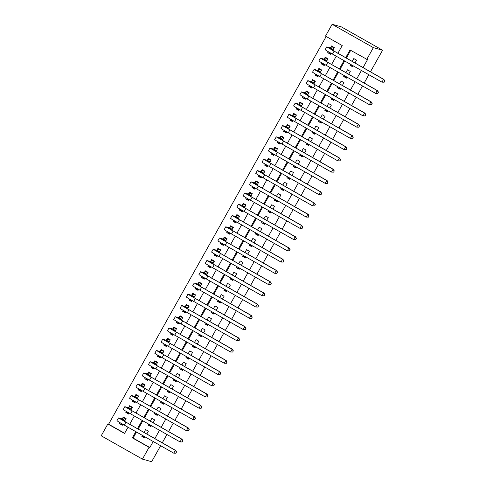 <?xml version="1.0" encoding="UTF-8"?>
<svg xmlns="http://www.w3.org/2000/svg" width="486" height="486" viewBox="0 0 486 486"><rect width="100%" height="100%" fill="white"/><g stroke="black" fill="none" stroke-linecap="round" stroke-linejoin="round"><path stroke-width="0.73" d="M337.837 53.375L342.217 45.562L325.505 36.104L332.126 24.3L341.348 26.876L382.579 50.21L370.447 71.825M136.487 432.078L133.121 438.074L149.834 447.533L149.068 447.314L142.441 459.124L101.21 435.79L107.837 423.986L124.55 433.445L128.006 427.285M326.179 36.486L108.603 424.199L107.837 423.986M350.54 64.377L350.011 65.306L352.8 66.886L353.322 65.95M354.95 63.059L356.584 60.143L353.802 58.563L352.162 61.479M344.228 75.616L343.705 76.551L346.488 78.131L347.016 77.195M348.638 74.297L350.278 71.381L347.49 69.808L345.856 72.724M337.922 86.86L337.393 87.796L340.182 89.369L340.704 88.434M342.332 85.542L343.967 82.626L341.178 81.047L339.544 83.969M331.61 98.105L331.088 99.035L333.87 100.614L334.398 99.679M336.02 96.787L337.661 93.871L334.872 92.291L333.232 95.207M325.304 109.344L324.776 110.279L327.564 111.859L328.086 110.923M329.715 108.026L331.349 105.11L328.56 103.536L326.926 106.452M318.992 120.589L318.47 121.524L321.252 123.098L321.781 122.162M323.403 119.27L325.037 116.354L322.254 114.775L320.614 117.697M312.68 131.834L312.158 132.763L314.946 134.343L315.469 133.407M317.091 130.515L318.731 127.599L315.943 126.02L314.308 128.936M306.374 143.072L305.852 144.008L308.634 145.587L309.163 144.652M310.785 141.754L312.419 138.838L309.637 137.265L307.996 140.181M300.062 154.317L299.54 155.253L302.328 156.826L302.851 155.891M304.473 152.999L306.113 150.083L303.325 148.503L301.691 151.425M293.757 165.562L293.228 166.498L296.017 168.071L296.539 167.135M298.167 164.244L299.801 161.328L297.019 159.748L295.379 162.664M287.445 176.801L286.922 177.736L289.711 179.316L290.233 178.38M291.855 175.482L293.495 172.566L290.707 170.993L289.073 173.909M281.139 188.046L280.61 188.981L283.399 190.555L283.921 189.625M285.549 186.727L287.183 183.811L284.395 182.232L282.761 185.154M274.827 199.29L274.304 200.226L277.087 201.799L277.615 200.864M279.237 197.972L280.878 195.056L278.089 193.477L276.455 196.393M268.521 210.529L267.993 211.465L270.781 213.044L271.303 212.109M272.932 209.211L274.566 206.295L271.777 204.721L270.143 207.637M262.209 221.774L261.687 222.71L264.469 224.283L264.998 223.353M266.62 220.456L268.254 217.54L265.471 215.966L263.831 218.882M255.897 233.019L255.375 233.954L258.163 235.528L258.686 234.592M260.308 231.701L261.948 228.785L259.16 227.205L257.525 230.121M249.591 244.258L249.069 245.193L251.851 246.773L252.38 245.837M254.002 242.945L255.636 240.023L252.854 238.45L251.213 241.366M243.279 255.502L242.757 256.438L245.545 258.011L246.068 257.082M247.69 254.184L249.33 251.268L246.542 249.695L244.908 252.611M236.974 266.747L236.445 267.683L239.234 269.256L239.756 268.321M241.384 265.429L243.018 262.513L240.236 260.933L238.596 263.849M230.662 277.986L230.139 278.921L232.928 280.501L233.45 279.565M235.072 276.674L236.712 273.752L233.924 272.178L232.29 275.094M224.356 289.231L223.827 290.166L226.616 291.74L227.138 290.81M228.766 287.912L230.4 284.996L227.618 283.423L225.978 286.339M218.044 300.476L217.521 301.411L220.304 302.985L220.832 302.049M222.454 299.157L224.095 296.241L221.306 294.662L219.672 297.578M211.738 311.714L211.21 312.65L213.998 314.229L214.52 313.294M216.149 310.402L217.783 307.48L214.994 305.907L213.36 308.823M205.426 322.959L204.904 323.895L207.686 325.474L208.215 324.539M209.837 321.641L211.471 318.725L208.688 317.151L207.048 320.067M199.12 334.204L198.592 335.14L201.38 336.713L201.903 335.777M203.525 332.886L205.165 329.97L202.376 328.39L200.742 331.306M192.808 345.449L192.286 346.378L195.068 347.958L195.597 347.022M197.219 344.131L198.853 341.208L196.071 339.635L194.43 342.551M186.496 356.688L185.974 357.623L188.762 359.203L189.285 358.267M190.907 355.369L192.547 352.453L189.759 350.88L188.125 353.796M180.191 367.932L179.668 368.868L182.45 370.441L182.973 369.506M184.601 366.614L186.235 363.698L183.453 362.119L181.813 365.035M173.879 379.177L173.356 380.107L176.145 381.686L176.667 380.751M178.289 377.859L179.929 374.943L177.141 373.363L175.507 376.279M167.573 390.416L167.044 391.352L169.833 392.931L170.355 391.995M171.983 389.098L173.617 386.182L170.835 384.608L169.195 387.524M161.261 401.661L160.738 402.596L163.521 404.17L164.049 403.234M165.671 400.343L167.312 397.427L164.523 395.847L162.889 398.769M154.955 412.906L154.427 413.835L157.215 415.415L157.737 414.479M159.365 411.587L161 408.671L158.211 407.092L156.577 410.008M148.643 424.144L148.121 425.08L150.903 426.659L151.432 425.724M153.054 422.826L154.688 419.91L151.905 418.337L150.265 421.253M122.697 424.6L119.52 423.713L120.066 422.741M124.465 421.453L126.093 418.543L123.31 416.964L122.205 418.932M126.84 411.77L129.009 413.349L125.831 412.468L126.378 411.496M130.77 410.208L132.405 407.298L129.616 405.725L128.511 407.693M133.152 400.531L135.321 402.104L132.143 401.223L132.684 400.257M137.082 398.963L138.71 396.06L135.928 394.48L134.822 396.448M141.62 390.872L138.449 389.985L138.996 389.013M143.388 387.725L145.022 384.815L142.234 383.235L141.128 385.204M145.77 378.041L147.938 379.621L144.761 378.74L145.302 377.768M149.7 376.48L151.328 373.57L148.546 371.997L147.44 373.965M152.075 366.802L154.244 368.376L151.067 367.495L151.614 366.529M156.006 365.235L157.64 362.325L154.852 360.752L153.752 362.72M160.55 357.143L157.379 356.256L157.92 355.284M162.318 353.996L163.946 351.086L161.164 349.507L160.058 351.475M166.862 345.898L163.685 345.011L164.232 344.039M168.624 342.752L170.258 339.842L167.47 338.268L166.37 340.23M171.005 333.074L173.174 334.647L169.997 333.767L170.543 332.801M174.936 331.507L176.57 328.597L173.781 327.023L172.676 328.992M177.311 321.829L179.486 323.403L176.303 322.528L176.849 321.556M181.242 320.262L182.876 317.358L180.093 315.779L178.988 317.747M185.786 312.17L182.615 311.283L183.161 310.311M187.553 309.023L189.188 306.113L186.399 304.54L185.294 306.502M189.935 299.346L192.104 300.919L188.926 300.038L189.467 299.066M193.865 297.778L195.494 294.868L192.711 293.295L191.606 295.263M196.241 288.101L198.41 289.674L195.232 288.799L195.779 287.827M200.171 286.533L201.805 283.63L199.017 282.05L197.911 284.018M204.715 278.442L201.544 277.555L202.085 276.583M206.483 275.295L208.111 272.385L205.329 270.811L204.223 272.774M211.021 267.197L207.85 266.31L208.397 265.338M212.789 264.05L214.423 261.14L211.635 259.567L210.535 261.535M217.333 255.958L214.162 255.071L214.703 254.099M219.101 252.805L220.729 249.901L217.947 248.322L216.841 250.29M221.476 243.128L223.645 244.701L220.468 243.826L221.015 242.854M225.407 241.566L227.041 238.656L224.253 237.077L223.153 239.045M229.951 233.468L226.78 232.581L227.327 231.609M231.719 230.321L233.353 227.412L230.564 225.838L229.459 227.806M234.094 220.644L236.269 222.217L233.086 221.343L233.632 220.371M238.025 219.077L239.659 216.173L236.876 214.593L235.771 216.562M240.406 209.399L242.575 210.973L239.398 210.098L239.944 209.126M244.337 207.838L245.971 204.928L243.182 203.348L242.077 205.317M246.718 198.154L248.887 199.734L245.703 198.853L246.25 197.881M250.648 196.593L252.277 193.683L249.494 192.11L248.389 194.078M255.186 188.501L252.015 187.614L252.562 186.642M256.954 185.348L258.588 182.444L255.8 180.865L254.694 182.833M261.498 177.256L258.327 176.369L258.868 175.397M263.266 174.11L264.894 171.2L262.112 169.62L261.006 171.588M265.642 164.426L267.81 166.005L264.633 165.125L265.18 164.153M269.572 162.865L271.206 159.955L268.418 158.381L267.318 160.35M274.116 154.773L270.945 153.88L271.486 152.914M275.884 151.62L277.512 148.716L274.73 147.137L273.624 149.105M278.259 141.942L280.428 143.516L277.251 142.641L277.798 141.669M282.19 140.381L283.824 137.471L281.036 135.892L279.936 137.86M284.571 130.698L286.74 132.277L283.563 131.396L284.103 130.424M288.502 129.136L290.136 126.226L287.348 124.653L286.242 126.621M290.877 119.459L293.052 121.032L289.869 120.151L290.415 119.185M294.808 117.891L296.442 114.988L293.653 113.408L292.554 115.376M299.352 109.8L296.181 108.913L296.727 107.941M301.12 106.653L302.754 103.743L299.965 102.163L298.86 104.132M305.664 98.555L302.486 97.668L303.033 96.696M307.431 95.408L309.06 92.498L306.277 90.925L305.172 92.893M309.807 85.73L311.976 87.304L308.798 86.423L309.345 85.457M313.737 84.163L315.371 81.259L312.583 79.68L311.477 81.648M318.281 76.071L315.11 75.184L315.651 74.212M320.049 72.924L321.677 70.014L318.895 68.435L317.789 70.403M322.425 63.241L324.593 64.814L321.416 63.939L321.963 62.967M326.355 61.679L327.989 58.77L325.201 57.196L324.101 59.164M108.603 424.199L124.647 433.275M119.52 423.713L122.308 425.286L122.837 424.351M125.831 412.468L128.62 414.048L129.142 413.106M132.143 401.223L134.926 402.803L135.454 401.861M138.449 389.985L141.238 391.558L141.76 390.623M144.761 378.74L147.544 380.319L148.072 379.378M151.067 367.495L153.855 369.074L154.378 368.133M157.379 356.256L160.161 357.83L160.69 356.894M163.685 345.011L166.473 346.591L167.002 345.649M169.997 333.767L172.779 335.346L173.308 334.404M176.303 322.528L179.091 324.101L179.62 323.166M182.615 311.283L185.403 312.856L185.925 311.921M188.926 300.038L191.709 301.618L192.237 300.676M195.232 288.799L198.021 290.373L198.543 289.437M201.544 277.555L204.327 279.128L204.855 278.192M207.85 266.31L210.638 267.889L211.161 266.948M214.162 255.071L216.944 256.644L217.473 255.709M220.468 243.826L223.256 245.4L223.785 244.464M226.78 232.581L229.562 234.161L230.091 233.219M233.086 221.343L235.874 222.916L236.403 221.981M239.398 210.098L242.186 211.671L242.708 210.736M245.703 198.853L248.492 200.432L249.02 199.491M252.015 187.614L254.804 189.188L255.326 188.252M258.327 176.369L261.11 177.943L261.638 177.007M264.633 165.125L267.422 166.704L267.944 165.762M270.945 153.88L273.727 155.459L274.256 154.524M277.251 142.641L280.039 144.214L280.568 143.279M283.563 131.396L286.345 132.976L286.874 132.034M289.869 120.151L292.657 121.731L293.186 120.789M296.181 108.913L298.969 110.486L299.491 109.55M302.486 97.668L305.275 99.247L305.803 98.306M308.798 86.423L311.587 88.002L312.109 87.061M315.11 75.184L317.893 76.758L318.421 75.822M321.416 63.939L324.205 65.519L324.727 64.577M328.269 51.729L327.728 52.695L330.51 54.274L331.039 53.332M332.667 50.435L334.295 47.525L331.513 45.951L330.407 47.92M149.834 447.533L153.199 441.537M154.821 438.645L159.511 430.292M161.133 427.401L165.817 419.053M167.445 416.156L172.129 407.809M173.751 404.917L178.435 396.564M180.063 393.672L184.747 385.325M186.369 382.427L191.053 374.08M192.681 371.189L197.365 362.835M198.987 359.944L203.67 351.597M205.299 348.699L209.982 340.352M211.604 337.46L216.294 329.107M217.916 326.215L222.6 317.868M224.222 314.971L228.912 306.623M230.534 303.726L235.218 295.379M236.846 292.487L241.53 284.14M243.152 281.242L247.836 272.895M249.464 269.997L254.148 261.65M255.77 258.759L260.453 250.405M262.082 247.514L266.765 239.167M268.387 236.269L273.077 227.922M274.699 225.03L279.383 216.677M281.005 213.785L285.695 205.438M287.317 202.541L292.001 194.193M293.629 191.302L298.313 182.949M299.935 180.057L304.619 171.71M306.247 168.812L310.931 160.465M312.553 157.573L317.237 149.22M318.865 146.329L323.548 137.981M325.17 135.084L329.86 126.737M331.482 123.845L336.166 115.492M337.788 112.6L342.478 104.253M344.1 101.355L348.784 93.008M350.412 90.117L355.096 81.763M356.718 78.872L361.402 70.525M363.03 67.627L367.501 59.65L350.017 49.979L345.637 57.785M350.692 50.362L346.311 58.168M344.689 61.066L340.006 69.413M338.377 72.305L333.694 80.658M332.072 83.549L327.382 91.897M325.76 94.794L321.076 103.141M319.454 106.033L314.764 114.386M313.142 117.278L308.458 125.625M306.83 128.523L302.146 136.87M300.524 139.761L295.84 148.115M294.212 151.006L289.528 159.353M287.906 162.251L283.223 170.598M281.594 173.49L276.911 181.843M275.289 184.735L270.599 193.082M268.977 195.98L264.293 204.327M262.671 207.218L257.981 215.571M256.359 218.463L251.675 226.81M250.047 229.708L245.363 238.055M243.741 240.947L239.057 249.3M237.429 252.191L232.745 260.539M231.123 263.436L226.44 271.783M224.811 274.675L220.128 283.028M218.506 285.92L213.816 294.267M212.194 297.165L207.51 305.512M205.888 308.41L201.198 316.757M199.576 319.648L194.892 327.995M193.264 330.893L188.58 339.24M186.958 342.138L182.274 350.485M180.646 353.377L175.962 361.73M174.34 364.622L169.657 372.969M168.028 375.866L163.345 384.213M161.723 387.105L157.039 395.458M155.411 398.35L150.727 406.697M149.105 409.595L144.415 417.942M142.793 420.833L138.109 429.187M142.337 435.389L141.809 436.325L144.597 437.898L145.12 436.963M146.742 434.071L148.382 431.155L145.593 429.575L143.959 432.497M368.825 74.723L364.142 83.07M362.513 85.961L357.83 94.314M356.208 97.206L351.518 105.553M349.896 108.451L345.212 116.798M343.59 119.696L338.9 128.043M337.278 130.934L332.594 139.282M330.966 142.179L326.282 150.526M324.66 153.424L319.976 161.771M318.348 164.663L313.664 173.016M312.042 175.908L307.359 184.255M305.73 187.153L301.047 195.5M299.425 198.391L294.735 206.744M293.113 209.636L288.429 217.983M286.807 220.881L282.117 229.228M280.495 232.12L275.811 240.473M274.183 243.365L269.499 251.712M267.877 254.609L263.193 262.956M261.565 265.848L256.881 274.201M255.259 277.093L250.576 285.44M248.947 288.338L244.264 296.685M242.642 299.576L237.958 307.93M236.33 310.821L231.646 319.168M230.024 322.066L225.334 330.413M223.712 333.305L219.028 341.658M217.406 344.55L212.716 352.897M211.094 355.795L206.41 364.142M204.782 367.033L200.098 375.386M198.476 378.278L193.793 386.625M192.164 389.523L187.481 397.87M185.859 400.762L181.175 409.115M179.547 412.007L174.863 420.354M173.241 423.251L168.551 431.598M166.929 434.496L162.245 442.843M160.623 445.735L151.662 461.7L142.441 459.124M366.736 59.438L373.357 47.634L382.579 50.21M373.357 47.634L332.126 24.3M129.634 424.387L134.318 416.04M135.94 413.143L140.624 404.795M142.252 401.904L146.936 393.551M148.558 390.659L153.248 382.312M154.87 379.414L159.554 371.067M161.176 368.175L165.866 359.822M167.488 356.931L172.172 348.584M173.8 345.686L178.484 337.339M180.106 334.447L184.789 326.094M186.417 323.202L191.101 314.855M192.723 311.957L197.407 303.61M199.035 300.719L203.719 292.365M205.341 289.474L210.031 281.127M211.653 278.229L216.337 269.882M217.959 266.99L222.649 258.637M224.271 255.745L228.955 247.398M230.583 244.501L235.267 236.153M236.889 233.262L241.572 224.909M243.2 222.017L247.884 213.67M249.506 210.772L254.19 202.425M255.818 199.533L260.502 191.18M262.124 188.289L266.814 179.942M268.436 177.044L273.12 168.697M274.742 165.805L279.432 157.452M281.054 154.56L285.738 146.213M287.366 143.315L292.05 134.968M293.672 132.071L298.355 123.723M299.984 120.832L304.667 112.485M306.289 109.587L310.973 101.24M312.601 98.342L317.285 89.995M318.907 87.103L323.597 78.75M325.219 75.859L329.903 67.511M331.525 64.614L336.215 56.267M135.807 431.696L132.35 437.856L149.068 447.314M344.015 60.683L339.325 69.03M337.703 71.922L333.019 80.275M331.397 83.167L326.707 91.514M325.085 94.412L320.402 102.759M318.773 105.65L314.09 114.003M312.468 116.895L307.784 125.242M306.156 128.14L301.472 136.487M299.85 139.379L295.166 147.732M293.538 150.624L288.854 158.971M287.232 161.868L282.548 170.215M280.92 173.113L276.236 181.46M274.614 184.352L269.924 192.699M268.302 195.597L263.619 203.944M261.997 206.842L257.307 215.189M255.685 218.08L251.001 226.433M249.373 229.325L244.689 237.672M243.067 240.57L238.383 248.917M236.755 251.809L232.071 260.162M230.449 263.054L225.765 271.401M224.137 274.298L219.453 282.645M217.831 285.537L213.141 293.89M211.519 296.782L206.836 305.129M205.214 308.027L200.524 316.374M198.902 319.266L194.218 327.619M192.59 330.51L187.906 338.857M186.284 341.755L181.6 350.102M179.972 352.994L175.288 361.347M173.666 364.239L168.982 372.586M167.354 375.484L162.67 383.831M161.048 386.722L156.358 395.075M154.736 397.967L150.053 406.314M148.43 409.212L143.741 417.559M142.119 420.451L137.435 428.804M133.121 438.074L132.35 437.856M144.98 437.212L141.809 436.325M328.736 52.002L330.905 53.575L327.728 52.695M151.292 425.967L148.121 425.08M157.604 414.728L154.427 413.835M163.91 403.483L160.738 402.596M170.221 392.238L167.044 391.352M176.527 381L173.356 380.107M182.839 369.755L179.668 368.868M189.145 358.51L185.974 357.623M195.457 347.265L192.286 346.378M201.763 336.026L198.592 335.14M208.075 324.782L204.904 323.895M214.387 313.537L211.21 312.65M220.693 302.298L217.521 301.411M227.005 291.053L223.827 290.166M233.31 279.808L230.139 278.921M239.622 268.57L236.445 267.683M245.928 257.325L242.757 256.438M252.24 246.08L249.069 245.193M258.546 234.841L255.375 233.954M264.858 223.596L261.687 222.71M271.17 212.352L267.993 211.465M277.476 201.113L274.304 200.226M283.788 189.868L280.61 188.981M290.093 178.623L286.922 177.736M296.405 167.384L293.228 166.498M302.711 156.14L299.54 155.253M309.023 144.895L305.852 144.008M315.329 133.656L312.158 132.763M321.641 122.411L318.47 121.524M327.947 111.166L324.776 110.279M334.259 99.928L331.088 99.035M340.571 88.683L337.393 87.796M346.876 77.438L343.705 76.551M353.188 66.193L350.011 65.306M125.582 418.252L123.62 417.705L125.856 418.968M122.703 424.588L120.528 423.014M175.956 453.225L176.43 452.059L175.956 453.225L173.763 453.171L175.343 450.364L118.523 417.924L122.357 418.975L123.62 417.705M124.987 420.512L121.336 419.497L175.725 450.473L176.588 452.102M175.798 453.183L173.763 453.171L118.973 422.085L116.944 420.73L118.523 417.924M176.43 452.059L175.343 450.364L175.725 450.473M125.011 420.475L122.357 418.975M131.888 407.007L129.932 406.46L132.162 407.724M182.262 441.981L182.742 440.814L182.262 441.981L180.075 441.932L181.649 439.119L124.829 406.679L128.669 407.736L129.932 406.46M131.299 409.267L127.642 408.258L182.031 439.229L182.894 440.857M182.11 441.938L180.075 441.932L125.285 410.846L123.256 409.491L124.829 406.679M182.742 440.814L181.649 439.119L182.031 439.229M131.317 409.236L128.669 407.736M138.2 395.768L136.238 395.221L138.474 396.485M188.574 430.742L189.048 429.575L188.574 430.742L186.381 430.687L187.96 427.874L131.141 395.434L134.974 396.491L136.238 395.221M137.611 398.022L133.954 397.013L188.343 427.984L189.206 429.618M188.416 430.699L186.381 430.687L131.597 399.601L129.562 398.247L131.141 395.434M189.048 429.575L187.96 427.874L188.343 427.984M137.629 397.991L134.974 396.491M144.506 384.523L142.55 383.976L144.785 385.24M141.626 390.859L139.458 389.286M194.88 419.497L195.36 418.331L194.88 419.497L192.693 419.442L194.266 416.636L137.453 384.195L141.286 385.246L142.55 383.976M143.917 386.783L140.26 385.769L194.655 416.739L195.512 418.373M194.728 419.454L192.693 419.442L137.903 388.357L135.873 387.002L137.453 384.195M195.36 418.331L194.266 416.636L194.655 416.739M143.935 386.747L141.286 385.246M150.818 373.278L148.862 372.732L151.091 373.995M201.192 408.252L201.666 407.086L201.192 408.252L198.999 408.204L200.578 405.391L143.759 372.95L147.592 374.007L148.862 372.732M150.229 375.538L146.572 374.53L200.961 405.5L201.824 407.128M201.04 408.21L198.999 408.204L144.214 377.118L142.185 375.763L143.759 372.95M201.666 407.086L200.578 405.391L200.961 405.5M150.247 375.502L147.592 374.007M157.124 362.04L155.168 361.493L157.403 362.75M207.498 397.013L207.978 395.841L207.498 397.013L205.311 396.959L206.884 394.146L150.071 361.706L153.904 362.763L155.168 361.493M156.535 364.293L152.883 363.285L207.273 394.255L208.13 395.89M207.346 396.971L205.311 396.959L150.52 365.873L148.491 364.518L150.071 361.706M207.978 395.841L206.884 394.146L207.273 394.255M156.553 364.263L153.904 362.763M163.436 350.795L161.48 350.248L163.709 351.512M160.556 357.131L158.387 355.558M213.81 385.769L214.29 384.602L213.81 385.769L211.617 385.714L213.196 382.907L156.377 350.467L160.216 351.518L161.48 350.248M162.846 353.055L159.189 352.04L213.579 383.011L214.441 384.645M213.658 385.726L211.617 385.714L156.832 354.628L154.803 353.273L156.377 350.467M214.29 384.602L213.196 382.907L213.579 383.011M162.865 353.018L160.216 351.518M169.748 339.55L167.785 339.003L170.021 340.267M166.862 345.886L164.693 344.313M220.122 374.524L220.595 373.357L220.122 374.524L217.928 374.475L219.508 371.662L162.689 339.222L166.522 340.279L167.785 339.003M169.152 341.81L165.501 340.801L219.891 371.772L220.747 373.4M219.964 374.481L217.928 374.475L163.138 343.389L161.109 342.035L162.689 339.222M220.595 373.357L219.508 371.662L219.891 371.772M169.171 341.773L166.522 340.279M176.054 328.311L174.097 327.758L176.327 329.022M226.427 363.285L226.907 362.113L226.427 363.285L224.234 363.23L225.814 360.418L168.994 327.977L172.834 329.034L174.097 327.758M175.464 330.565L171.807 329.557L226.197 360.527L227.059 362.161M226.276 363.242L224.234 363.23L169.45 332.145L167.421 330.79L168.994 327.977M226.907 362.113L225.814 360.418L226.197 360.527M175.482 330.535L172.834 329.034M182.365 317.066L180.403 316.52L182.639 317.783M232.739 352.04L233.213 350.874L232.739 352.04L230.546 351.986L232.126 349.179L175.306 316.732L179.14 317.789L180.403 316.52M181.77 319.326L178.119 318.312L232.508 349.282L233.371 350.916M232.581 351.998L230.546 351.986L175.756 320.9L173.727 319.545L175.306 316.732M233.213 350.874L232.126 349.179L232.508 349.282M181.788 319.29L179.14 317.789M188.671 305.822L186.715 305.275L188.945 306.538M185.792 312.158L183.623 310.584M239.045 340.795L239.525 339.629L239.045 340.795L236.858 340.747L238.432 337.934L181.612 305.494L185.452 306.551L186.715 305.275M188.082 308.081L184.425 307.073L238.814 338.043L239.677 339.671M238.893 340.753L236.858 340.747L182.068 309.661L180.039 308.3L181.612 305.494M239.525 339.629L238.432 337.934L238.814 338.043M188.1 308.045L185.452 306.551M194.983 294.583L193.021 294.03L195.257 295.294M245.357 329.557L245.831 328.384L245.357 329.557L243.164 329.502L244.744 326.689L187.924 294.249L191.757 295.306L193.021 294.03M194.388 296.837L190.737 295.828L245.126 326.799L245.989 328.427M245.199 329.508L243.164 329.502L188.38 298.416L186.345 297.061L187.924 294.249M245.831 328.384L244.744 326.689L245.126 326.799M194.412 296.806L191.757 295.306M201.289 283.338L199.333 282.791L201.569 284.055M251.663 318.312L252.143 317.145L251.663 318.312L249.476 318.257L251.049 315.45L194.236 283.004L198.069 284.061L199.333 282.791M200.7 285.598L197.043 284.583L251.438 315.554L252.295 317.188M251.511 318.269L249.476 318.257L194.686 287.171L192.656 285.817L194.236 283.004M252.143 317.145L251.049 315.45L251.438 315.554M200.718 285.561L198.069 284.061M207.601 272.093L205.645 271.546L207.874 272.81M204.721 278.429L202.553 276.856M257.975 307.067L258.449 305.901L257.975 307.067L255.782 307.018L257.361 304.206L200.542 271.765L204.375 272.822L205.645 271.546M207.012 274.353L203.355 273.345L257.744 304.315L258.607 305.943M257.823 307.024L255.782 307.018L200.997 275.933L198.962 274.572L200.542 271.765M258.449 305.901L257.361 304.206L257.744 304.315M207.03 274.317L204.375 272.822M213.907 260.854L211.951 260.302L214.186 261.565M211.027 267.191L208.859 265.611M264.281 295.828L264.761 294.656L264.281 295.828L262.094 295.774L263.667 292.961L206.854 260.52L210.687 261.577L211.951 260.302M213.318 263.108L209.666 262.1L264.056 293.07L264.913 294.698M264.129 295.78L262.094 295.774L207.303 264.688L205.274 263.333L206.854 260.52M264.761 294.656L263.667 292.961L264.056 293.07M213.336 263.078L210.687 261.577M220.219 249.61L218.263 249.063L220.492 250.326M217.339 255.946L215.17 254.372M270.593 284.583L271.073 283.417L270.593 284.583L268.4 284.529L269.979 281.722L213.16 249.275L216.999 250.333L218.263 249.063M219.629 251.87L215.972 250.855L270.362 281.825L271.224 283.46M270.441 284.541L268.4 284.529L213.615 253.443L211.586 252.088L213.16 249.275M271.073 283.417L269.979 281.722L270.362 281.825M219.648 251.833L216.999 250.333M226.531 238.365L224.568 237.818L226.804 239.082M276.905 273.339L277.378 272.172L276.905 273.339L274.712 273.29L276.291 270.477L219.472 238.037L223.305 239.088L224.568 237.818M225.935 240.625L222.284 239.61L276.674 270.587L277.53 272.215M276.747 273.296L274.712 273.29L219.921 242.204L217.892 240.843L219.472 238.037M277.378 272.172L276.291 270.477L276.674 270.587M225.954 240.588L223.305 239.088M232.837 227.126L230.88 226.573L233.11 227.837M229.957 233.462L227.788 231.883M283.21 262.094L283.69 260.927L283.21 262.094L281.017 262.045L282.597 259.232L225.777 226.792L229.617 227.849L230.88 226.573M232.247 229.38L228.59 228.371L282.98 259.342L283.842 260.97M283.059 262.051L281.017 262.045L226.233 230.959L224.204 229.605L225.777 226.792M283.69 260.927L282.597 259.232L282.98 259.342M232.265 229.349L229.617 227.849M239.148 215.881L237.186 215.334L239.422 216.598M289.522 250.855L289.996 249.689L289.522 250.855L287.329 250.8L288.909 247.994L232.089 215.547L235.923 216.604L237.186 215.334M238.553 218.141L234.902 217.127L289.291 248.097L290.148 249.731M289.364 250.812L287.329 250.8L232.539 219.715L230.51 218.36L232.089 215.547M289.996 249.689L288.909 247.994L289.291 248.097M238.571 218.105L235.923 216.604M245.454 204.636L243.498 204.09L245.728 205.353M295.828 239.61L296.308 238.444L295.828 239.61L293.641 239.562L295.215 236.749L238.395 204.308L242.235 205.359L243.498 204.09M244.865 206.896L241.208 205.882L295.597 236.858L296.46 238.486M295.676 239.568L293.641 239.562L238.851 208.476L236.822 207.115L238.395 204.308M296.308 238.444L295.215 236.749L295.597 236.858M244.883 206.86L242.235 205.359M251.766 193.392L249.804 192.845L252.04 194.108M302.14 228.365L302.614 227.199L302.14 228.365L299.947 228.317L301.527 225.504L244.707 193.064L248.54 194.121L249.804 192.845M251.171 195.651L247.52 194.643L301.909 225.613L302.772 227.241M301.982 228.323L299.947 228.317L245.163 197.231L243.128 195.876L244.707 193.064M302.614 227.199L301.527 225.504L301.909 225.613M251.195 195.621L248.54 194.121M258.072 182.153L256.116 181.606L258.345 182.87M255.193 188.489L253.024 186.916M308.446 217.127L308.926 215.96L308.446 217.127L306.259 217.072L307.832 214.265L251.019 181.819L254.852 182.876L256.116 181.606M257.483 184.407L253.826 183.398L308.221 214.369L309.078 216.003M308.294 217.084L306.259 217.072L251.469 185.986L249.44 184.631L251.019 181.819M308.926 215.96L307.832 214.265L308.221 214.369M257.501 184.376L254.852 182.876M264.384 170.908L262.422 170.361L264.657 171.625M261.504 177.244L259.336 175.671M314.758 205.882L315.232 204.715L314.758 205.882L312.565 205.833L314.144 203.02L257.325 170.58L261.158 171.631L262.422 170.361M263.795 173.168L260.138 172.153L314.527 203.13L315.39 204.758M314.606 205.839L312.565 205.833L257.78 174.747L255.745 173.387L257.325 170.58M315.232 204.715L314.144 203.02L314.527 203.13M263.813 173.131L261.158 171.631M270.69 159.663L268.734 159.116L270.969 160.38M321.064 194.637L321.544 193.471L321.064 194.637L318.877 194.588L320.45 191.776L263.637 159.335L267.47 160.392L268.734 159.116M270.101 161.923L266.45 160.915L320.839 191.885L321.696 193.513M320.912 194.594L318.877 194.588L264.086 163.503L262.057 162.148L263.637 159.335M321.544 193.471L320.45 191.776L320.839 191.885M270.119 161.893L267.47 160.392M277.002 148.424L275.046 147.878L277.275 149.141M274.122 154.761L271.953 153.187M327.376 183.398L327.856 182.232L327.376 183.398L325.183 183.344L326.762 180.537L269.943 148.09L273.782 149.147L275.046 147.878M276.413 150.678L272.755 149.67L327.145 180.64L328.007 182.274M327.224 183.356L325.183 183.344L270.398 152.258L268.369 150.903L269.943 148.09M327.856 182.232L326.762 180.537L327.145 180.64M276.431 150.648L273.782 149.147M283.314 137.18L281.351 136.633L283.587 137.896M333.682 172.153L334.161 170.987L333.682 172.153L331.495 172.105L333.074 169.292L276.255 136.852L280.088 137.903L281.351 136.633M282.718 139.439L279.067 138.425L333.457 169.401L334.313 171.029M333.53 172.111L331.495 172.105L276.704 141.013L274.675 139.658L276.255 136.852M334.161 170.987L333.074 169.292L333.457 169.401M282.737 139.403L280.088 137.903M289.62 125.935L287.663 125.388L289.893 126.652M339.993 160.909L340.473 159.742L339.993 160.909L337.8 160.86L339.38 158.047L282.56 125.607L286.4 126.664L287.663 125.388M289.03 128.195L285.373 127.186L339.763 158.157L340.625 159.785M339.842 160.866L337.8 160.86L283.016 129.774L280.987 128.419L282.56 125.607M340.473 159.742L339.38 158.047L339.763 158.157M289.049 128.164L286.4 126.664M295.931 114.696L293.969 114.149L296.205 115.413M346.305 149.67L346.779 148.503L346.305 149.67L344.112 149.615L345.692 146.802L288.872 114.362L292.706 115.419L293.969 114.149M295.336 116.95L291.685 115.941L346.075 146.912L346.931 148.546M346.147 149.627L344.112 149.615L289.322 118.529L287.293 117.175L288.872 114.362M346.779 148.503L345.692 146.802L346.075 146.912M295.354 116.919L292.706 115.419M302.237 103.451L300.281 102.904L302.511 104.168M299.358 109.787L297.189 108.214M352.611 138.425L353.091 137.259L352.611 138.425L350.424 138.37L351.998 135.564L295.178 103.123L299.018 104.174L300.281 102.904M301.648 105.711L297.991 104.697L352.38 135.667L353.243 137.301M352.459 138.382L350.424 138.37L295.634 107.285L293.605 105.93L295.178 103.123M353.091 137.259L351.998 135.564L352.38 135.667M301.666 105.675L299.018 104.174M308.549 92.206L306.587 91.66L308.823 92.923M305.67 98.549L303.501 96.969M358.923 127.18L359.397 126.014L358.923 127.18L356.73 127.132L358.31 124.319L301.49 91.878L305.323 92.935L306.587 91.66M307.954 94.466L304.303 93.458L358.692 124.428L359.555 126.056M358.765 127.138L356.73 127.132L301.94 96.046L299.911 94.691L301.49 91.878M359.397 126.014L358.31 124.319L358.692 124.428M307.978 94.436L305.323 92.935M314.855 80.968L312.899 80.421L315.128 81.684M365.229 115.941L365.709 114.775L365.229 115.941L363.042 115.887L364.615 113.074L307.802 80.633L311.635 81.691L312.899 80.421M314.266 83.221L310.609 82.213L365.004 113.183L365.861 114.818M365.077 115.899L363.042 115.887L308.252 84.801L306.223 83.446L307.802 80.633M365.709 114.775L364.615 113.074L365.004 113.183M314.284 83.191L311.635 81.691M321.167 69.723L319.205 69.176L321.44 70.44M318.287 76.059L316.119 74.486M371.541 104.697L372.015 103.53L371.541 104.697L369.348 104.642L370.927 101.835L314.108 69.395L317.941 70.446L319.205 69.176M320.578 71.983L316.921 70.968L371.31 101.939L372.173 103.573M371.389 104.654L369.348 104.642L314.563 73.556L312.528 72.201L314.108 69.395M372.015 103.53L370.927 101.835L371.31 101.939M320.596 71.946L317.941 70.446M327.473 58.478L325.517 57.931L327.752 59.195M377.847 93.452L378.327 92.285L377.847 93.452L375.66 93.403L377.233 90.59L320.42 58.15L324.253 59.207L325.517 57.931M326.884 60.738L323.226 59.729L377.622 90.7L378.479 92.328M377.695 93.409L375.66 93.403L320.869 62.317L318.84 60.963L320.42 58.15M378.327 92.285L377.233 90.59L377.622 90.7M326.902 60.701L324.253 59.207M333.785 47.239L331.829 46.686L334.058 47.95M384.159 82.213L384.633 81.041L384.159 82.213L381.966 82.158L383.545 79.346L326.726 46.905L330.565 47.962L331.829 46.686M333.196 49.493L329.538 48.485L383.928 79.455L384.791 81.089M384.007 82.17L381.966 82.158L327.181 51.073L325.152 49.718L326.726 46.905M384.633 81.041L383.545 79.346L383.928 79.455M333.214 49.463L330.565 47.962M124.228 425.141L125.807 422.334M130.54 413.902L132.113 411.089M136.845 402.657L138.425 399.844M143.157 391.412L144.737 388.606M149.463 380.173L151.043 377.361M155.775 368.929L157.355 366.116M162.087 357.684L163.66 354.877M168.393 346.445L169.972 343.632M174.705 335.2L176.278 332.388M181.011 323.955L182.59 321.149M187.323 312.717L188.896 309.904M193.628 301.472L195.208 298.659M199.94 290.227L201.514 287.42M206.246 278.988L207.826 276.176M212.558 267.743L214.138 264.931M218.87 256.499L220.444 253.692M225.176 245.26L226.755 242.447M231.488 234.015L233.061 231.202M237.794 222.77L239.373 219.964M244.106 211.531L245.679 208.719M250.412 200.287L251.991 197.474M256.723 189.042L258.297 186.235M263.029 177.803L264.609 174.99M269.341 166.558L270.921 163.746M275.647 155.313L277.227 152.507M281.959 144.069L283.538 141.262M288.271 132.83L289.844 130.017M294.577 121.585L296.156 118.772M300.889 110.34L302.462 107.534M307.195 99.101L308.774 96.289M313.506 87.857L315.08 85.044M319.812 76.612L321.392 73.805M326.124 65.373L327.704 62.56M332.43 54.128L334.01 51.316"/></g></svg>
